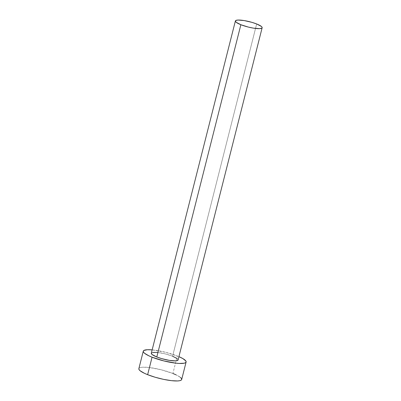 <?xml version="1.0" encoding="UTF-8"?>
<svg xmlns="http://www.w3.org/2000/svg" width="401" height="401" viewBox="0 0 401 401"><rect width="100%" height="100%" fill="white"/><g stroke="black" fill="none" stroke-linecap="round" stroke-linejoin="round"><path stroke-width="0.3" stroke-dasharray="2 1.5" d="M177.272 358.664L178.079 359.978A13.804 2.752 14.2 0 0 172.585 356.213L256.66 23.965L172.585 356.213A13.804 2.752 14.2 0 0 158.921 352.634A13.804 2.752 14.2 0 0 151.312 353.206M181.693 379.456L181.683 379.491A22.09 4.406 14.2 0 0 172.896 373.471L177.322 355.988A22.09 4.406 -165.8 0 1 178.921 356.644L177.322 355.988L172.896 373.471A22.09 4.406 14.2 0 0 151.032 367.747A22.09 4.406 14.2 0 0 138.856 368.659M152.154 349.873A22.09 4.406 -165.8 0 1 177.322 355.988L165.568 352.268L152.154 349.873M151.302 353.231L152.53 352.454M157.708 352.479L165.242 353.893L172.585 356.213M180.395 377.391L176.034 374.825M172.896 373.471L161.142 369.757L149.092 367.496L142.941 367.206L140.811 367.456L139.428 367.963L138.846 368.699"/><path stroke-width="0.6" d="M178.084 359.953L176.856 360.73L175.523 360.885L169.312 360.374L161.543 358.584L156.801 356.97A13.804 2.752 14.2 0 0 170.465 360.549A13.804 2.752 14.2 0 0 178.079 359.978L262.149 27.729A13.804 2.752 -165.8 0 1 254.535 28.301A13.804 2.752 -165.8 0 1 240.871 24.722L156.801 356.97L152.114 354.519L151.302 353.231M235.382 20.957L151.312 353.206A13.804 2.752 14.2 0 0 156.801 356.97L240.871 24.722A13.804 2.752 -165.8 0 1 235.382 20.957A13.804 2.752 -165.8 0 1 242.991 20.386A13.804 2.752 -165.8 0 1 256.66 23.965A13.804 2.752 -165.8 0 1 262.149 27.729M143.277 351.171L138.856 368.659A22.09 4.406 14.2 0 0 147.638 374.684A22.09 4.406 14.2 0 0 169.503 380.409A22.09 4.406 14.2 0 0 181.683 379.496L186.109 362.008A22.09 4.406 -165.8 0 1 173.929 362.925A22.09 4.406 -165.8 0 1 152.064 357.196L147.638 374.684L152.064 357.196A22.09 4.406 -165.8 0 1 143.277 351.171A22.09 4.406 -165.8 0 1 152.154 349.873L147.367 349.722L143.854 350.474L143.272 351.216L143.513 352.158L144.566 353.276L148.926 355.842L152.064 357.196L163.819 360.915L175.869 363.171L179.222 363.451L184.149 363.211L185.533 362.71L186.119 361.968L185.874 361.02L182.991 358.664L178.921 356.644A22.09 4.406 -165.8 0 1 186.109 362.008M152.53 352.454L157.708 352.479M172.585 356.213L177.272 358.664M138.846 368.699L139.087 369.647L140.139 370.765L144.5 373.331L147.638 374.684L155.232 377.266L163.588 379.366L171.443 380.659L177.598 380.95L179.728 380.699L181.112 380.193L181.693 379.456L181.452 378.509L180.395 377.391M176.034 374.825L172.896 373.471M256.66 23.965L251.913 22.351L244.144 20.561L237.933 20.05L235.738 20.521L235.377 20.982L236.184 22.276L240.871 24.722L248.219 27.047L253.382 28.125L259.592 28.641L261.793 28.17L262.154 27.704L262.003 27.113L261.347 26.416L256.66 23.965"/></g></svg>
